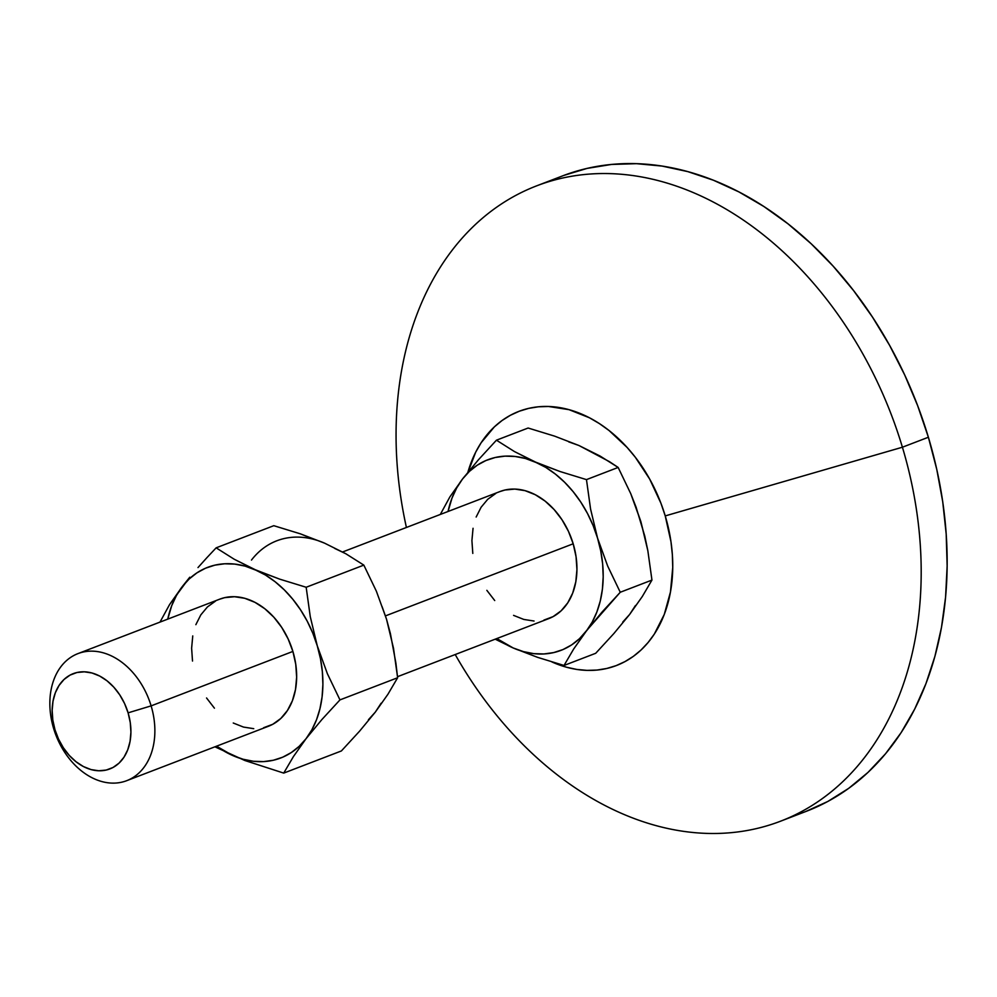 <?xml version="1.0" encoding="UTF-8"?>
<svg xmlns="http://www.w3.org/2000/svg" width="997" height="997" viewBox="0 0 997 997"><rect width="100%" height="100%" fill="white"/><g stroke="black" fill="none" stroke-linecap="round" stroke-linejoin="round"><path stroke-width="1.5" d="M126.756 780.663L268.529 726.227A68.058 49.813 -111 0 0 292.894 651.427L151.12 705.876A68.058 49.813 69 0 1 126.756 780.663A68.058 49.813 69 0 1 53.601 728.396A68.058 49.813 -111 0 0 121.871 782.159A68.058 49.813 -111 0 0 151.12 705.876L128.102 712.843A51.046 37.363 69 0 1 106.168 770.058A51.046 37.363 69 0 1 54.972 729.742L53.601 728.396L54.972 729.742L52.816 720.058L52.156 710.425L53.003 701.215L55.334 692.778L59.06 685.438L64.032 679.468L70.052 675.106L76.906 672.526L84.321 671.816L92.011 673L99.688 676.053L107.053 680.839L113.808 687.17L119.727 694.822L124.55 703.496L128.102 712.843L130.258 722.526L130.919 732.159L130.071 741.369L127.741 749.806L124.014 757.147L119.054 763.116L113.022 767.478L106.168 770.058L98.753 770.768L91.063 769.584L83.387 766.531L76.034 761.745L69.267 755.414L63.359 747.762L58.524 739.089L54.972 729.742A51.046 37.363 69 0 1 76.906 672.526A51.046 37.363 69 0 1 128.102 712.843L151.12 705.876A68.058 49.813 -111 0 0 82.851 652.113A68.058 49.813 -111 0 0 53.601 728.396A68.058 49.813 69 0 1 77.965 653.608A68.058 49.813 69 0 1 151.12 705.876L292.894 651.427A68.058 49.813 -111 0 0 219.739 599.16L77.965 653.608M397.516 676.689L548.824 618.589A68.058 49.813 -111 0 0 573.188 543.789L385.503 615.872L573.188 543.789L576.054 556.7L576.939 569.536L575.805 581.812L572.702 593.065L567.742 602.861L561.112 610.825L553.073 616.632L543.938 620.084M902.41 447.217L665.236 515.91A136.115 99.625 69 0 1 649.994 640.149A136.115 99.625 69 0 1 551.902 661.946L566.446 667.205L576.752 669.423L586.959 670.37L596.991 670.059L606.737 668.476L616.109 665.647L625.007 661.584L633.357 656.35L641.083 649.969L648.1 642.504L654.331 634.055L664.264 614.464L670.47 591.956L672.738 567.393L672.352 554.631L670.969 541.707L665.236 515.91L902.41 447.217A340.276 249.063 69 0 1 780.614 821.179A340.276 249.063 69 0 1 455.205 654.531A340.276 249.063 -111 0 0 791.942 816.381A340.276 249.063 -111 0 0 902.41 447.217L928.381 437.247L902.41 447.217A340.276 249.063 -111 0 0 573.238 175.995A340.276 249.063 -111 0 0 406.415 527.475A340.276 249.063 69 0 1 536.635 185.853A340.276 249.063 69 0 1 902.41 447.217M793.413 815.696A340.276 249.063 -111 0 0 806.585 811.209A340.276 249.063 -111 0 0 928.381 437.247L917.639 405.642L904.665 374.897L889.561 345.286L872.487 317.108L853.606 290.625L833.106 266.099L811.159 243.754L788.004 223.827L763.852 206.491L738.927 191.923L713.491 180.258L687.768 171.609L662.02 166.063L636.485 163.67L611.423 164.455L587.059 168.406L563.629 175.484M467.593 473.326L475.694 452.177L481.102 442.805L494.35 426.89L502.077 420.51L510.427 415.263L519.325 411.213L528.697 408.371L538.442 406.788L548.475 406.477L568.988 409.655L589.451 417.78L599.421 423.613L609.08 430.542L627.113 447.454L635.326 457.262L649.708 479.121L660.936 503.273L665.236 515.91A136.115 99.625 69 0 0 564.339 408.496A136.115 99.625 69 0 0 467.905 472.204M622.739 622.078L629.63 614.451L635.45 605.528M644.05 534.417L640.847 521.543L636.41 508.956M589.028 450.756L578.945 445.509L568.664 441.845M805.564 811.595L827.834 801.451L848.709 788.34L868.013 772.388L885.548 753.744L901.138 732.608L914.648 709.166L925.951 683.643L934.924 656.288L941.492 627.362L945.58 597.153L947.15 565.947L946.19 534.056L942.726 501.753L936.769 469.388L928.381 437.247A340.276 249.063 -111 0 0 562.607 175.883L536.635 185.853M609.466 461.673L618.152 467.443L630.727 493.627L636.136 507.336L644.76 536.062L647.838 550.668L651.951 580.08L642.28 596.542L629.63 614.451L613.865 633.544L595.707 653.284L564.015 665.46L573.686 648.985L586.336 631.076L602.101 611.996L620.259 592.255L607.684 566.072L597.564 538.156L590.573 509.031L586.473 479.619L618.152 467.443L630.727 493.627L640.847 521.543L647.838 550.668L651.951 580.08L620.259 592.255L651.951 580.08L642.28 596.542L629.63 614.451L613.865 633.544L595.707 653.284L564.015 665.46L573.686 648.985L586.336 631.076A102.08 74.725 69 0 1 513.206 647.975L537.508 657.322L564.015 665.46L537.508 657.322L513.206 647.975A102.08 74.725 69 0 1 496.83 638.554L513.206 647.975L523.475 651.627L533.769 653.646L543.901 653.957L553.696 652.586L562.993 649.558L571.63 644.897L579.456 638.703L620.259 592.255L607.684 566.072L597.564 538.156L590.573 509.031L586.473 479.619L559.99 471.506L535.651 462.134L514.477 451.579L496.444 440.188L478.311 459.916L462.521 479.021L449.871 496.917L440.313 514.452L449.871 496.917L462.521 479.021A102.08 74.725 69 0 1 535.651 462.134A102.08 74.725 69 0 1 597.564 538.156A102.08 74.725 69 0 1 586.336 631.076L592.168 622.153L596.829 612.083L600.269 601.029L602.4 589.19L603.197 576.777L602.649 563.978L600.755 551.042L597.564 538.156L593.115 525.569L587.495 513.492L580.802 502.114L573.138 491.658L564.638 482.274L555.454 474.136L545.733 467.381L514.477 451.579L496.444 440.188L528.123 428.025L554.606 436.138L578.945 445.509L600.119 456.065L618.152 467.443L586.473 479.619L559.99 471.506L525.382 458.47L515.088 456.464L504.956 456.14L495.16 457.511L485.875 460.552L477.239 465.2L469.4 471.394L462.521 479.021L456.688 487.944L452.027 498.026L448.039 511.486A102.08 74.725 69 0 1 462.521 479.021L478.311 459.916L496.444 440.188L528.123 428.025L554.606 436.138L578.945 445.509L609.466 461.673M495.21 639.177L513.206 647.975L495.21 639.177M472.802 553.41L471.917 540.573L473.052 528.285M476.155 517.032L481.115 507.236L487.745 499.285L495.783 493.465M499.809 491.608L504.918 490.026L514.801 489.078L525.058 490.661L535.289 494.724L545.11 501.105L554.133 509.567L562.009 519.761L568.44 531.326L573.188 543.789A68.058 49.813 -111 0 0 500.033 491.521L342.619 551.964M534.056 621.031L523.799 619.436L513.567 615.373M494.724 600.543L486.848 590.336M334.705 548.425L345.822 553.746L363.83 565.112L376.392 591.258L386.524 619.199L382.088 606.612M368.416 719.747L375.308 712.12L359.518 731.237L341.385 750.953L283.721 773.099L244.764 760.474L214.916 746.815L244.764 760.474L283.721 773.099L293.405 756.611L306.042 738.715A102.08 74.725 69 0 1 232.912 755.614A102.08 74.725 69 0 1 216.536 746.192L232.912 755.614L243.181 759.265L253.475 761.284L263.594 761.608L273.39 760.237L282.687 757.197L291.323 752.536L299.15 746.342L306.042 738.715L311.874 729.792L316.535 719.722L319.962 708.668L322.093 696.841L322.903 684.416L322.343 671.629L320.461 658.681L317.27 645.807L312.821 633.22L307.201 621.131L300.496 609.765L292.831 599.297L284.344 589.912L275.147 581.774L265.439 575.02L234.158 559.205L216.137 547.839L273.801 525.693L300.321 533.819L314.342 539.514M386.524 619.199L393.516 648.299L397.629 677.748L339.965 699.894L327.402 673.748L317.27 645.807L310.279 616.707L306.166 587.258L279.659 579.132L245.088 566.109L234.794 564.103L224.661 563.779L214.866 565.149L205.569 568.19L196.932 572.851L189.106 579.045L182.227 586.66A102.08 74.725 69 0 1 255.357 569.773A102.08 74.725 69 0 1 317.27 645.807A102.08 74.725 69 0 1 306.042 738.715L321.832 719.61L339.965 699.894L327.402 673.748L317.27 645.807L310.279 616.707L306.166 587.258L363.83 565.112L376.392 591.258L386.524 619.199L390.425 633.706L395.871 662.993L397.629 677.748L387.945 694.236L375.308 712.12L381.128 703.197M324.623 543.178L345.822 553.746L363.83 565.112L306.166 587.258L279.659 579.132L255.357 569.773L234.158 559.205L216.137 547.839L273.801 525.693L300.321 533.819L324.623 543.178A102.08 74.725 -111 0 0 251.481 560.065M182.227 586.66L176.394 595.595L171.721 605.665L167.745 619.125A102.08 74.725 69 0 1 182.227 586.66L169.565 604.581L160.006 622.091L169.565 604.581L189.766 577.213L182.227 586.66M192.508 661.048L191.623 648.212L192.757 635.924M195.861 624.67L200.821 614.875L207.451 606.924L215.489 601.116M219.514 599.247L224.624 597.664L234.507 596.717L244.764 598.3L254.995 602.362L264.816 608.743L273.839 617.205L281.715 627.4L288.145 638.965L292.894 651.427L295.76 664.338L296.645 677.175L295.511 689.463L292.408 700.717L287.435 710.5L280.818 718.463L272.779 724.271L263.644 727.723M253.749 728.67L243.492 727.075L233.261 723.012M214.43 708.182L206.553 697.975M197.992 567.58L206.815 557.772L197.992 567.58M216.137 547.839L206.815 557.772L216.137 547.839M283.721 773.099L341.385 750.953L359.518 731.237L375.308 712.12L387.945 694.236L397.629 677.748L339.965 699.894L321.832 719.61L306.042 738.715L293.405 756.611L283.721 773.099M806.585 811.209L780.614 821.179"/></g></svg>
